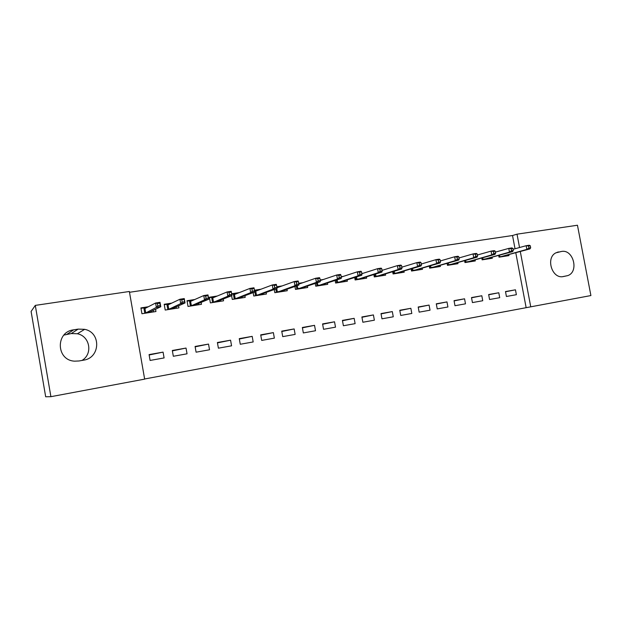 <?xml version="1.0" encoding="UTF-8"?>
<svg xmlns="http://www.w3.org/2000/svg" width="622" height="622" viewBox="0 0 622 622"><rect width="100%" height="100%" fill="white"/><g stroke="black" fill="none" stroke-linecap="round" stroke-linejoin="round"><path stroke-width="0.93" d="M144.631 378.992L530.745 306.825L520.287 251.49M144.654 379.125L50.903 396.68L35.291 305.386L129.36 291.485L144.654 379.125M35.291 305.386L31.1 311.459L45.678 396.766L50.903 396.68M515.024 248.761L512.528 235.52L517.022 234.167L577.457 225.234L590.9 295.559L530.745 306.825M187.043 353.809L186.032 348.063L172.317 350.489L173.328 356.274L187.043 353.809M171.773 303.108L164.2 304.282L165.211 310.051L178.949 307.874L178.584 305.799M231.571 345.816L230.568 340.187L217.397 342.512L218.4 348.18L231.571 345.816M217.28 296.018L209.365 297.246L210.368 302.898L223.562 300.807L223.244 299.011M274.364 338.135L273.369 332.615L260.704 334.854L261.699 340.413L274.364 338.135M260.983 289.207L254.46 290.225M253.146 292.612L253.76 296.025L266.441 294.019L266.154 292.418M315.51 330.748L314.53 325.337L302.354 327.491L303.334 332.941L315.51 330.748M302.984 282.668L298.731 283.329M294.945 286.454L295.481 289.417L307.68 287.488L307.416 286.027M355.123 323.642L354.151 318.332L342.419 320.4L343.398 325.749L355.123 323.642M343.391 276.37L341.229 276.704M335.149 280.429L335.623 283.057L347.379 281.198L347.13 279.853M393.267 316.792L392.311 311.583L381.006 313.581L381.97 318.822L393.267 316.792M373.853 274.566L374.288 276.938L385.609 275.142L385.376 273.882M430.035 310.191L429.087 305.075L418.194 307.004L419.142 312.151L430.035 310.191M411.142 268.875L411.546 271.036L422.462 269.303L422.237 268.121M465.489 303.831L464.556 298.801L454.044 300.659L454.985 305.713L465.489 303.831M447.101 263.355L447.475 265.345L458.002 263.674L457.792 262.554M499.715 297.689L498.782 292.752L488.643 294.54L489.568 299.509L499.715 297.689M481.793 258.006L482.136 259.848L492.305 258.239L492.103 257.174M526.126 307.571L515.77 252.695M512.528 235.52L129.5 292.286M498.688 255.393L499.023 257.174L509.006 255.595L508.812 254.553M516.377 294.696L515.459 289.805L505.492 291.562L506.417 296.484L516.377 294.696M464.603 260.657L464.961 262.57L475.301 260.937L475.099 259.84M482.75 300.729L481.817 295.753L471.499 297.573L472.432 302.587L482.75 300.729M429.289 266.092L429.67 268.16L440.392 266.465L440.174 265.314M447.918 306.98L446.977 301.911L436.279 303.808L437.227 308.901L447.918 306.98M392.669 271.697L393.088 273.96L404.199 272.195L403.973 270.974M411.818 313.465L410.862 308.302L399.775 310.261L400.731 315.455L411.818 313.465M363.023 273.315L361.848 273.493M354.68 277.474L355.139 279.97L366.669 278.143L366.428 276.844M374.374 320.19L373.41 314.926L361.895 316.956L362.867 322.25L374.374 320.19M323.386 279.488L320.198 279.986M315.237 283.422L315.743 286.206L327.716 284.308L327.46 282.909M335.507 327.164L334.527 321.799L322.577 323.914L323.557 329.31L335.507 327.164M282.186 285.902L276.821 286.742M274.248 289.518L274.823 292.69L287.263 290.723L286.991 289.191M295.139 334.411L294.152 328.937L281.727 331.137L282.722 336.634L295.139 334.411M239.346 292.581L231.664 293.778M231.617 295.722L232.278 299.431L245.216 297.378L244.912 295.691M253.177 341.945L252.182 336.362L239.268 338.648L240.263 344.261L253.177 341.945M194.756 299.524L187.012 300.729L188.015 306.444L201.481 304.306L201.139 302.385M209.528 349.774L208.525 344.083L195.083 346.462L196.093 352.184L209.528 349.774M148.308 306.763L140.914 307.913L141.933 313.737L155.959 311.521L155.554 309.251M164.091 357.93L163.073 352.122L149.078 354.594L150.096 360.441L164.091 357.93M79.01 360.97L74.694 361.164C56.151 360.465 55.265 331.891 73.645 329.831L78.178 329.108L84.67 329.333C101.3 332.412 100.437 357.984 83.535 360.177L79.01 360.97M561.472 251.467C573.297 248.932 579.276 271.752 567.8 275.6L563.307 276.565C551.901 279.247 545.331 257.399 556.146 252.726L561.472 251.467L555.913 252.843M519.541 247.525L517.022 234.167M342.489 320.758L354.151 318.332M334.527 321.799L322.639 324.272M314.53 325.337L302.416 327.848M294.152 328.937L281.797 331.503M273.369 332.615L260.773 335.219M252.182 336.362L239.33 339.021M230.568 340.187L217.459 342.893M208.525 344.083L195.153 346.843M186.032 348.063L172.38 350.87M163.073 352.122L149.14 354.983M63.926 335.079L71.273 333.563L77.361 333.757C89.996 336.121 93.09 354.097 81.933 360.457M515.459 289.805L505.531 291.772M498.782 292.752L488.682 294.766M481.817 295.753L471.538 297.806M464.556 298.801L454.091 300.908M446.977 301.911L436.325 304.065M429.087 305.075L418.241 307.276M410.862 308.302L399.822 310.549M392.311 311.583L381.068 313.892M373.41 314.926L361.957 317.29M505.056 256.217L504.932 255.588M502.91 256.124L502.988 256.552M530.667 247.781L530.278 245.729L528.56 245.993L528.949 248.046L530.667 247.781L529.936 248.909L526.842 249.399L526.142 245.713L513.072 249.298M499.458 255.183L499.738 256.645L502.903 256.559M528.949 248.046L526.842 249.399L499.272 257.135M529.936 248.909L502.724 256.178M528.56 245.993L526.142 245.713L529.236 245.231L530.278 245.729M488.402 258.861L488.278 258.208M486.217 258.76L486.303 259.195M513.298 250.487L512.909 248.419L511.152 248.691L511.548 250.767L513.298 250.487L512.614 251.622L509.465 252.12L508.765 248.396L495.392 252.12M482.688 257.757L482.975 259.296L486.015 258.814L486.21 259.203M511.548 250.767L509.465 252.12L482.509 259.794M512.614 251.622L486.015 258.814M511.152 248.691L508.765 248.396L511.914 247.914L512.909 248.419M471.46 261.543L471.336 260.875M465.031 262.562L464.673 260.634M469.237 261.45L469.322 261.878M495.61 253.247L495.213 251.164L493.425 251.436L493.821 253.527L495.61 253.247L494.972 254.39L491.761 254.888L491.061 251.132L477.385 254.997M465.621 260.369L465.925 261.994L469.019 261.504L469.221 261.901M493.821 253.527L491.761 254.888L465.458 262.492M494.972 254.39L469.019 261.504M493.425 251.436L491.061 251.132L494.272 250.635L495.213 251.164M454.216 264.272L454.091 263.58M447.669 265.314L447.296 263.293M451.961 264.179L452.038 264.622M477.587 256.062L477.191 253.955L475.371 254.235L475.768 256.35L477.587 256.062L477.004 257.205L473.731 257.718L473.023 253.924L459.036 257.943M448.252 263.028L448.571 264.739L451.72 264.241L451.93 264.638M475.768 256.35L473.731 257.718L448.104 265.244M477.004 257.205L451.72 264.241M475.371 254.235L473.023 253.924L476.296 253.418L477.191 253.955M436.667 267.056L436.535 266.34M430.004 268.105L429.615 265.998M434.366 266.955L434.451 267.406M459.223 258.931L458.826 256.8L456.968 257.088L457.372 259.218L459.223 258.931L458.694 260.074L455.366 260.595L454.651 256.762L440.345 260.945M430.564 265.718L430.906 267.538L434.109 267.032L434.335 267.421M457.372 259.218L455.366 260.595L430.44 268.043M458.694 260.074L434.109 267.032M456.968 257.088L454.651 256.762L457.986 256.248L458.826 256.8M418.8 269.886L418.668 269.147M412.021 270.959L411.608 268.735M416.46 269.785L416.546 270.243M440.516 261.854L440.112 259.701L438.222 259.996L438.619 262.142L440.516 261.854L440.042 262.989L436.644 263.526L435.929 259.662L421.288 264.016M412.565 268.455L412.922 270.383L416.18 269.862L416.421 270.259M438.619 262.142L436.644 263.526L412.448 270.889M440.042 262.989L416.18 269.862M438.222 259.996L435.929 259.662L439.326 259.133L440.112 259.701M400.615 272.763L400.475 272.008M393.71 273.859L393.275 271.519M398.236 272.661L398.321 273.128M421.444 264.824L421.04 262.655L419.111 262.958L419.516 265.127L421.444 264.824L421.032 265.967L417.572 266.511L416.849 262.608L401.874 267.165M394.231 271.231L394.605 273.276L397.924 272.755L398.181 273.151M419.516 265.127L417.572 266.511L394.138 273.789M421.032 265.967L397.924 272.755M419.111 262.958L416.849 262.608L420.309 262.072L421.04 262.655M382.095 275.702L381.947 274.908M375.058 276.813L374.607 274.333M379.669 275.593L379.754 276.067M401.999 267.864L401.594 265.672L399.635 265.975L400.039 268.168L401.999 267.864L401.649 269.007L398.119 269.559L397.396 265.617L382.071 270.376M375.556 274.045L375.96 276.23L379.342 275.694L379.607 276.09M400.039 268.168L398.119 269.559L375.494 276.743M401.649 269.007L379.342 275.694M399.635 265.975L397.396 265.617L400.926 265.073L401.594 265.672M363.232 278.687L363.085 277.871M356.064 279.822L355.59 277.194M360.76 278.578L360.846 279.06M382.18 270.959L381.768 268.743L379.77 269.054L380.174 271.27L382.18 270.959L381.892 272.102L378.293 272.661L377.562 268.681L361.887 273.672M356.538 276.891L356.966 279.231L360.41 278.687L360.69 279.091M380.174 271.27L378.293 272.661L356.499 279.752M381.892 272.102L360.41 278.687M379.77 269.054L377.562 268.681L381.162 268.129L381.768 268.743M344.013 281.727L343.857 280.88M336.72 282.886L336.207 280.087M341.501 281.618L341.587 282.116M361.965 274.108L361.553 271.876L359.508 272.195L359.92 274.426L361.965 274.108L361.747 275.258L358.078 275.834L357.339 271.814L341.299 277.054M337.155 279.776L337.614 282.295L341.128 281.735L341.416 282.139M359.92 274.426L358.078 275.834L337.147 282.816M361.747 275.258L341.128 281.735M359.508 272.195L357.339 271.814L361.009 271.246L361.553 271.876M324.443 284.829L324.28 283.943M320.268 280.374L321.177 280.227M317.002 286.011L316.458 283.01M321.877 284.72L321.963 285.226M341.346 277.326L340.934 275.072L338.85 275.39L339.262 277.653L341.346 277.326L341.19 278.477L337.451 279.06L336.712 275.002L320.291 280.53M317.407 282.699L317.904 285.412L321.481 284.845L321.784 285.249M339.262 277.653L337.451 279.06L317.438 285.941M341.19 278.477L321.481 284.845M338.85 275.39L336.712 275.002L340.459 274.419L340.934 275.072M304.492 287.994L304.321 287.061M298.801 283.718L300.892 283.391M296.912 289.191L296.329 285.972M301.88 287.869L301.973 288.39M320.307 280.615L319.895 278.329L317.772 278.664L318.184 280.942L320.307 280.615L320.229 281.758L316.411 282.357L315.673 278.252L298.848 284.106M297.277 285.646L297.814 288.592L301.452 288.009L301.779 288.421M318.184 280.942L316.411 282.357L297.347 289.121M320.229 281.758L301.452 288.009M317.772 278.664L315.673 278.252L319.49 277.661L319.895 278.329M284.161 291.213L283.982 290.233M276.899 287.139L280.203 286.618M276.432 292.433L275.81 288.958M281.494 291.088L281.595 291.617M298.848 283.966L298.428 281.657L296.259 281.991L296.678 284.301L298.848 283.966L298.84 285.109L294.945 285.716L294.198 281.572L276.969 287.792M276.751 288.616L277.334 291.827L281.051 291.244L281.385 291.648M296.678 284.301L294.945 285.716L276.868 292.363M298.84 285.109L281.051 291.244M296.259 281.991L294.198 281.572L298.093 280.973L298.428 281.657M263.433 294.494L263.246 293.452M254.53 290.622L259.117 289.906M255.556 295.738L254.639 290.606L255.751 291.174L256.458 295.131L260.245 294.533L260.602 294.945M260.719 294.361L260.82 294.906M276.938 287.38L276.518 285.055L274.302 285.397L274.722 287.729L276.938 287.38L277.015 288.522L273.035 289.152L272.288 284.962L255.751 291.174M274.722 287.729L273.035 289.152L255.992 295.675M277.015 288.522L260.245 294.533M274.302 285.397L272.288 284.962L276.261 284.347L276.518 285.055M242.308 297.837L242.106 296.741M231.734 294.183L237.604 293.265M234.276 299.112L233.351 293.926L234.455 294.501L235.17 298.498L239.035 297.891L239.408 298.303M239.532 297.697L239.633 298.265M254.577 290.871L254.157 288.522L251.894 288.872L252.314 291.228L254.577 290.871L254.732 292.013L250.674 292.651L249.92 288.421L234.455 294.501M252.314 291.228L250.674 292.651L234.704 299.042M254.732 292.013L239.035 297.891M251.894 288.872L249.92 288.421L253.978 287.792L254.157 288.522M220.756 301.25L220.546 300.076M209.435 297.658L215.663 296.686M212.568 302.549L211.643 297.316L212.747 297.899L213.463 301.934L217.405 301.312L217.793 301.724M217.933 301.102L218.034 301.686M229.013 292.418L229.432 294.797L231.742 294.439L231.322 292.06L229.013 292.418L227.077 291.951L231.221 291.314L231.983 295.582L227.839 296.227L227.077 291.951L212.747 297.899M229.432 294.797L227.839 296.227L212.996 302.486M231.742 294.439L231.983 295.582L217.405 301.312M231.322 292.06L231.221 291.314M198.783 304.733L198.558 303.458M187.082 301.141L193.271 300.177M190.425 306.055L189.492 300.768L190.596 301.359L191.319 305.433L195.339 304.796L195.743 305.215M195.899 304.57L196.008 305.177M205.641 296.041L206.069 298.443L208.424 298.078L207.997 295.675L205.641 296.041L203.752 295.559L207.989 294.906L208.751 299.221L204.521 299.882L203.752 295.559L190.596 301.359M206.069 298.443L204.521 299.882L190.861 305.993M208.424 298.078L208.751 299.221L195.339 304.796M207.997 295.675L207.989 294.906M176.36 308.287L176.119 306.895M164.27 304.702L170.428 303.746M167.839 309.639L166.898 304.29L168.002 304.889L168.733 309.01L172.83 308.356L173.258 308.776M173.414 308.1L173.53 308.737M181.764 299.734L182.192 302.168L184.602 301.794L184.174 299.361L181.764 299.734L179.929 299.244L184.26 298.576L185.029 302.937L180.699 303.614L179.929 299.244L168.002 304.889M182.192 302.168L180.699 303.614L168.267 309.569M184.602 301.794L185.029 302.937L172.83 308.356M184.174 299.361L184.26 298.576M153.486 311.91L153.222 310.378M140.984 308.333L147.111 307.377M144.786 313.286L143.845 307.89L144.949 308.496L145.68 312.656L149.863 311.995L150.306 312.415M150.477 311.7L150.594 312.368M157.374 303.52L157.801 305.977L160.266 305.596L159.838 303.139L157.374 303.52L155.593 303.007L160.01 302.323L160.787 306.732L156.363 307.423L155.593 303.007L144.949 308.496M157.801 305.977L156.363 307.423L145.221 313.224M160.266 305.596L160.787 306.732L149.863 311.995M159.838 303.139L160.01 302.323M558.618 251.926L557.234 252.268M73.645 329.831L67.02 334.247M78.178 329.108L71.273 333.563M567.8 275.6L562.747 276.642M84.67 329.333L77.361 333.757"/></g></svg>
